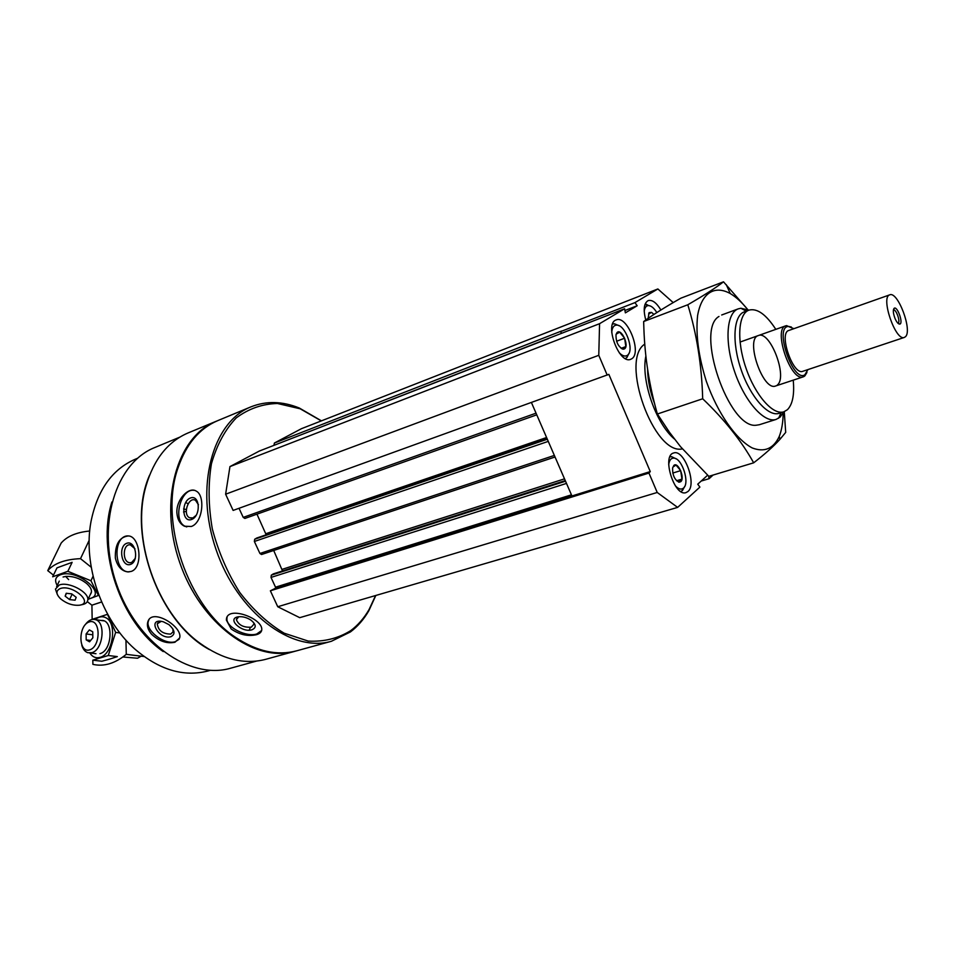 <?xml version="1.0" encoding="UTF-8"?>
<svg xmlns="http://www.w3.org/2000/svg" width="955" height="955" viewBox="0 0 955 955"><rect width="100%" height="100%" fill="white"/><g stroke="black" fill="none" stroke-linecap="round" stroke-linejoin="round"><path stroke-width="1.43" d="M673.872 465.407C678.098 461.384 685.224 478.276 680.736 481.69L679.136 482.215C674.636 479.959 672.463 475.22 672.595 467.974L673.872 465.407L673.299 466.816L676.009 465.061L680.676 470.636L681.966 479.124L678.575 482.096M648.123 318.361L649.09 312.631L651.561 312.392L653.948 314.434M649.09 312.631L648.612 314.004L651.561 312.404M617.049 332.519C621.395 327.935 629.584 346.02 624.463 348.885L623.209 349.22C618.219 346.88 615.832 341.986 616.023 334.513L617.049 332.519L616.572 333.928L619.735 332.197L624.63 338.225L625.835 346.581L622.147 348.957M561.659 333.259L560.454 331.66L561.564 331.015L274.407 443.025L301.422 428.7L657.864 288.959L673.203 302.604M561.265 333.414L561.086 332.495M375.59 595.538L369.024 609.624C364.094 618.148 358.03 625.131 350.831 630.551C338.154 638.441 323.96 641.951 308.238 641.08L284.16 633.189C268.009 623.555 253.171 609.923 239.645 592.303C227.469 572.869 218.361 551.715 212.308 528.855C208.369 505.875 208.071 484.173 211.437 463.748C216.821 444.875 225.105 429.595 236.267 417.884C248.67 408.668 262.398 403.87 277.451 403.488L300.204 408.8L321.322 420.904M707.643 475.208L697.735 484.185L699.896 487.086L677.632 507.392L299.727 617.67L277.75 606.747L270.372 590.799L275.327 588.352L571.938 495.967M273.345 573.895L271.316 575.149L271.005 577.417L275.518 587.182L275.327 588.352M273.703 550.462L282.513 570.959M555.034 456.979L261.539 554.509L259.927 553.482L554.354 455.416M256.728 538.047L254.699 539.229L254.364 541.473L259.927 553.482M256.955 514.16L266.194 534.8M244.898 518.446L536.758 414.828L244.898 518.446L243.227 517.395L239.013 508.287M677.632 507.392L657.219 492.47L648.958 473.071L650.271 471.579L608.86 374.372L233.127 510.424L225.619 494.213L229.952 466.589L259.318 451.058M273.93 445.364L274.407 443.025M256.609 661.063L230.561 668.225C190.164 680.175 136.41 642.93 116.45 583.935C96.037 525.107 115.651 462.757 154.913 447.477L179.743 437.175M209.455 649.603C157.086 621.669 125.403 529.404 149.577 475.184M151.559 634.251C159.163 641.271 166.958 643.933 174.956 642.249L179.659 637.964C183.121 626.898 151.929 607.368 147.858 621.777C146.664 625.692 147.906 629.846 151.559 634.251M115.352 558.09C117.381 566.411 121.524 571.018 127.767 571.902L131.074 571.46C143.429 567.95 140.301 536.424 128.436 535.922C119.291 537.044 114.934 544.422 115.352 558.09M375.828 595.466L368.809 610.782C363.819 619.401 357.695 626.456 350.425 631.935L331.409 641.271L296.611 650.833C277.332 655.918 257.158 651.537 236.076 637.689C187.98 606.974 158.781 521.788 177.952 468.069C186.118 444.23 199.368 428.425 217.728 420.642L251.058 406.806C266.361 400.778 282.441 401.184 299.321 408.024L321.453 420.845M331.409 641.271C291.788 653.089 237.413 612.609 216.105 549.722C194.366 486.99 212.511 421.716 251.058 406.806M231.217 628.999C239.526 634.741 247.954 636.639 256.513 634.681C260.154 633.583 261.921 631.697 261.789 629.023C261.491 617.694 226.037 605.04 226.383 620.093L231.217 628.999M176.89 512.99C177.463 519.532 179.97 523.937 184.411 526.205L191.251 526.492C202.89 522.91 205.504 495.466 196.145 491.049C188.875 486.286 175.995 499.596 176.89 512.99M295.823 651.035L294.809 651.322C254.794 663.224 200.49 623.842 179.624 562.244C158.315 500.802 177.081 436.447 216.009 421.358L216.857 421.012M294.809 651.322L265.669 659.332C244.456 664.859 222.551 659.487 199.929 643.204C156.417 612.131 130.704 537.104 146.031 485.916C153.91 459.212 167.925 441.544 188.087 432.937L216.009 421.358M163.257 651.585C120.831 622.588 96.228 550.928 111.902 501.996M210.351 670.326L207.939 670.995C183.479 677.238 159.019 669.837 134.56 648.815C101.636 619.747 82.799 564.763 90.988 521.633C97.41 490.046 112.201 469.227 135.347 459.188L137.544 458.281M250.425 627.363L249.207 630.193M185.652 502.509L188.135 503.739M183.539 511.964L186.285 511.367M183.599 508.931L186.309 509.564M261.682 630.479L256.788 633.965C246.474 637.474 226.371 627.351 226.896 618.828L227.087 617.324M251.953 629.799C241.878 633.141 226.335 618.709 238.117 616.835C242.295 616.285 246.521 617.348 250.795 620.022C256.25 624.403 256.632 627.662 251.953 629.799M253.505 622.35L254.006 624.081L251.284 627.172C243.632 627.674 238.666 625.167 236.386 619.664L238.738 616.739M186.774 526.921L185.377 526.396C172.175 521.084 180.555 487.659 194.39 490.369M191.573 519.484C182.023 523.054 180.961 501.447 190.463 497.985C200.013 494.224 201.195 516.082 191.573 519.484M196.264 515.246L192.946 517.908L189.627 517.777C182.333 514.673 188.505 496.206 195.477 500.289L198.461 504.729M179.134 639.253L175.35 641.653C164.738 645.52 144.694 630.121 148.455 620.893L148.932 619.783M170.969 636.699C158.399 640.28 146.33 617.073 163.317 621.789L168.904 624.618C174.92 630.121 175.613 634.144 170.969 636.699M172.819 628.808L173.094 631.84L170.67 634.096C162.648 633.941 158.184 630.515 157.265 623.806L161.228 621.347M129.104 571.878L128.519 571.866C113.848 571.806 112.845 536.543 127.493 535.874M130.489 564.429C121.607 567.64 117.847 546.427 126.717 543.3C135.61 539.909 139.466 561.385 130.489 564.429M135.347 558.293L131.611 562.507L129.94 562.734C122.156 562.567 122.527 543.658 130.286 544.827L134.942 548.731M560.454 331.66L634.944 302.616L657.864 288.959M713.075 475.065L709.099 478.682L708.598 476.115M701.185 481.057L709.099 478.682M277.75 606.747L657.219 492.47M270.372 590.799L648.958 473.071M607.201 375.1L598.773 355.308L599.573 323.697L624.594 308.775L625.37 312.858L637.188 305.743L634.944 302.616M225.619 494.213L598.773 355.308M229.952 466.589L599.573 323.697M259.103 451.142L624.594 308.775M570.529 497.46L571.938 495.979L531.422 402.521M571.938 495.979L650.271 471.579M624.928 310.506L637.188 305.743M645.771 320.009C643.085 309.611 643.885 303.129 648.194 300.586C652.253 299.56 656.491 302.699 660.896 310.005M687.91 491.527L686.024 492.601C674.421 497.161 661.445 455.642 673.609 453.004C684.043 448.695 697.257 484.34 687.91 491.527M631.697 358.794L630.67 359.307C619.138 364.714 603.906 323.459 616.154 319.937C627.16 314.684 642.381 352.849 631.697 358.794M682.371 448.886C653.972 455.69 619.509 359.916 644.768 344.122M793.235 380.15C794.56 394.558 792.614 404.419 787.398 409.719L783.852 411.808C773.084 415.556 755.25 395.394 745.927 367.95C736.46 340.565 738.179 313.729 749.007 310.112C757.184 308.023 766.113 314.434 775.818 329.356M806.951 372.438L804.85 375.912L803.31 376.819L775.651 385.975C762.973 391.681 744.852 338.774 758.365 335.551C770.148 330.108 788.09 377.285 777.239 385.068M783.852 411.808L779.089 413.324C768.274 417.096 750.403 396.994 741.104 369.609C731.661 342.272 733.44 315.472 744.315 311.843L749.007 310.112M783.816 411.82L780.139 417.06L776.164 419.4C764.322 423.507 744.804 401.661 734.67 371.817C724.367 342.021 726.397 312.834 738.275 308.847L740.889 308.262L748.935 310.136M654.641 403.75C650.14 391.848 647.8 380.46 647.621 369.585M674.433 439.014C655.787 423.531 640.733 379.851 645.866 356.048M629.118 353.052L626.91 357.528L625.429 358.435M612.74 324.055L614.459 323.781L619.031 325.715M611.737 332.507C612.083 327.672 613.743 325.201 616.739 325.106C625.203 324.628 634.49 349.84 627.769 355.021L627.244 355.439C624.964 356.776 622.278 355.869 619.198 352.717M684.687 486.453L682.479 490.512L680.843 491.443M670.004 456.86L671.675 456.693L676.009 458.806M668.691 464.739C669.3 460.238 671.031 458.03 673.872 458.125C682.097 458.125 690.095 483.135 683.458 488.101L683.303 488.232C681.011 489.891 678.325 489.032 675.245 485.665M644.947 304.55L650.439 306.03M644.207 311.497C644.661 307.617 646.117 305.648 648.588 305.576C651.334 305.815 654.08 308.143 656.825 312.572M616.596 341.245L624.63 338.225M621.084 348.348L625.835 346.581M672.786 473.059L680.676 470.636M676.57 480.759L681.966 479.124M91.226 567.246L80.507 558.663C65.047 559.32 54.137 563.319 47.75 570.648L61.144 543.109C66.898 536.34 76.424 532.317 89.722 531.004M53.48 575.137L47.75 570.648M101.612 601.937L91.895 605.195L87.299 601.602M89.173 540.291L80.507 558.663M80.518 604.981L82.011 604.658C85.532 604.026 87.466 602.462 87.8 599.967C89.352 592.207 68.366 581.165 59.258 585.021L55.45 589.092L57.348 594.547M60.177 588.578C55.736 590.703 55.891 594.141 60.654 598.881C66.635 603.644 72.902 605.745 79.468 605.207C94.497 603.238 72.294 583.899 60.177 588.578M69.584 599.597L65.143 596.147L66.205 593.27L71.732 593.867L76.185 597.329L75.087 600.194L69.584 599.597L72.126 594.165M66.48 593.306L65.143 596.147M65.871 576.653L68.653 579.613M56.99 567.855L72.126 562.328L67.853 571.305L52.68 576.784L56.99 567.855M88.326 598.833C109.491 595.693 77.642 567.974 60.296 574.826C55.39 576.892 54.351 580.425 57.193 585.439M88.099 599.31L98.437 595.454L90.964 580.771L67.853 571.305M90.295 594.523C92.671 591.515 91.429 587.814 86.583 583.445C79.945 578.348 72.986 576.008 65.704 576.414L63.078 577.011M98.437 595.454L98.723 594.81M90.964 580.771L93.053 576.223M92.826 660.156L92.898 664.358C103.916 666.853 115.054 663.51 126.275 654.342L125.953 640.148M101.648 602.008L92.241 605.076M92.158 619.377L91.919 605.267M126.275 654.342L144.074 656.539M122.897 656.98L137.532 658.246L141.173 656.18M81.808 645.329C83.037 649.293 85.055 651.764 87.884 652.719L91.823 652.671C103.021 650.092 106.124 622.362 95.584 619.688C91.835 618.625 88.361 620.344 85.138 624.821M89.686 649.878C101.218 646.428 100.681 617.981 89.245 621.92C77.904 625.453 78.262 653.483 89.686 649.878M92.742 631.816L92.85 637.785L89.555 641.82L86.189 639.886L86.105 633.941L89.376 629.906L92.742 631.816M92.802 634.824L86.105 633.941M90.665 640.459L86.189 639.886M108.273 655.512L117.322 656.61L110.028 658.998L101.887 661.242L92.838 660.18L108.273 655.512L115.651 632.389L107.461 614.328L92.169 619.341M89.77 652.993C92.468 657.016 95.882 658.473 100 657.386C112.965 654.462 117.549 622.958 105.838 617.73C102.364 615.963 98.807 616.584 95.166 619.556M99.929 653.662C112.559 650.665 113.717 618.947 101.23 620.487M115.651 632.389L119.936 632.974M904.337 337.425L802.845 371.292C792.984 375.769 778.301 332.925 788.854 330.454L889.75 294.844C897.855 290.905 912.765 330.884 905.4 336.757L904.337 337.425C895.599 341.592 880.271 296.886 889.75 294.844M894.907 318.194C892.997 312.798 892.83 309.444 894.369 308.131C897.676 306.495 903.466 323.375 899.849 324.091C898.297 324.223 896.65 322.253 894.907 318.194M807.93 369.585L804.85 374.79C793.092 382.979 773.968 327.159 788.281 326.443L793.892 328.663M803.31 376.819C790.991 382.43 772.643 328.878 785.822 325.798L791.373 327.028M894.369 308.131L893.474 310.053C896.184 308.787 900.875 322.492 897.951 323.136L899.849 324.091M783.196 413.049C783.04 422.325 781.727 430.132 779.244 436.459C773.443 448.743 764.442 452.575 752.242 447.955C735.947 439.396 717.706 413.3 706.39 381.499C698.559 356.621 695.622 334.668 697.592 315.639C701.507 292.91 714.531 284.888 730.265 293.543C736.09 297.017 741.904 302.353 747.693 309.551M759.356 424.724L756.253 425.226C728.82 429.189 694.858 330.084 718.972 316.463M748.422 310.327L723.508 281.809C716.346 287.455 704.444 295.107 687.803 304.764C696.78 334.011 701.746 365.347 702.689 398.772C724.391 419.496 741.39 440.852 753.674 462.817C764.871 454.138 773.622 446.319 779.925 439.36L785.702 432.388L784.258 411.665M723.508 281.809L680.855 298.187C665.086 307.14 652.683 314.923 643.646 321.537L687.803 304.764M753.674 462.817L708.837 476.33L680.569 446.725L669.419 432.221L657.386 414.004C649.4 386.286 644.9 357.886 643.885 328.771L643.646 321.537M702.689 398.772L657.386 414.004M275.518 587.182L571.448 494.833M271.005 577.417L566.494 483.409M271.316 575.149L565.539 481.201M273.142 573.967L565.276 480.592M282.382 569.276L564.512 478.849M254.364 541.473L548.265 441.377M254.699 539.229L547.334 439.216M256.549 538.107L547.12 438.715L256.632 538.059M265.956 533.69L546.594 437.509M243.227 517.395L536.042 413.169M622.29 348.671L623.209 349.22M300.204 408.8L299.321 408.024M369.024 609.624L368.809 610.782M226.383 620.093L226.896 618.828M236.386 619.664L237.162 617.706M184.47 526.229L185.377 526.396M189.627 517.777L191.692 518.183M147.87 621.741L148.455 620.893M157.265 623.806L158.267 622.326M129.94 562.734L131.002 562.674M273.237 573.919L565.264 480.58M261.539 554.509L555.046 457.003M259.211 451.094L548.397 338.631M746.261 311.127L740.889 308.262M781.071 412.691L778.588 418.266M738.275 308.847L721.693 314.983M776.164 419.4L759.309 424.736M616.739 325.106L614.459 323.781M627.769 355.021L626.91 357.528M673.872 458.125L671.675 456.693M683.303 488.232L682.312 490.655M648.588 305.576L646.356 304.323M59.27 581.106L56.632 586.633M91.489 591.933L87.8 599.967M103.629 620.834L95.584 619.688M95.989 653.709L90.092 652.981M788.281 326.443L786.669 325.595M804.85 374.79L804.11 376.461M785.822 325.798L740.029 342.069M730.265 293.543L726.266 284.662M779.244 436.459L779.949 439.36"/></g></svg>
